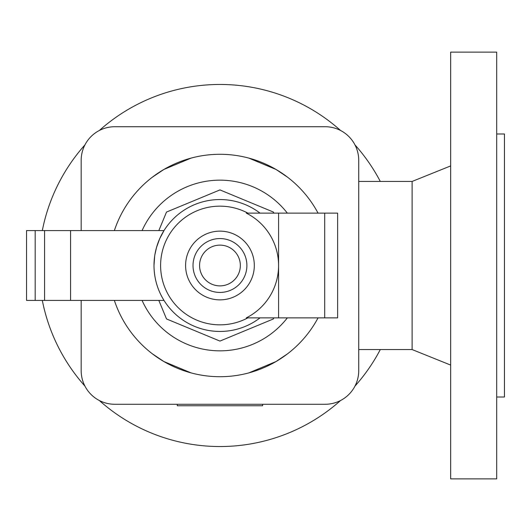 <?xml version="1.0" encoding="UTF-8"?>
<svg xmlns="http://www.w3.org/2000/svg" width="531" height="531" viewBox="0 0 531 531"><rect width="100%" height="100%" fill="white"/><g stroke="black" fill="none" stroke-linecap="round" stroke-linejoin="round"><path stroke-width="0.8" d="M177.281 404.277L177.281 405.757L262.626 405.757L262.626 404.277M380.302 349.557A181.044 181.044 0 0 1 354.973 386.11M340.563 400.513A181.044 181.044 0 0 1 99.343 400.513M84.94 386.11A181.044 181.044 0 0 1 42.314 300.413M358.73 349.557L412.116 349.557L412.116 181.443L450.653 165.924M496.691 265.5L496.691 52.131L450.653 52.131L450.653 478.869L496.691 478.869L496.691 265.5M496.691 397.015L504.45 397.015L504.45 133.985L496.691 133.985M42.314 230.587A181.044 181.044 0 0 1 84.94 144.89M99.343 130.487A181.044 181.044 0 0 1 340.563 130.487M354.973 144.89A181.044 181.044 0 0 1 380.302 181.443M81.177 160.342L81.177 230.587L81.177 160.342A33.619 33.619 0 0 1 114.796 126.723L325.111 126.723L114.796 126.723M81.177 370.658L81.177 300.413L81.177 370.658A33.619 33.619 0 0 0 114.796 404.277L325.111 404.277A33.619 33.619 0 0 0 358.73 370.658L358.73 160.342A33.619 33.619 0 0 0 325.111 126.723M358.73 370.658L358.73 160.342M114.796 404.277L325.111 404.277M248.833 158.105L276.027 169.455L287.623 177.248L276.027 169.455L248.833 158.105M191.08 158.105L163.887 169.455L152.284 177.248L163.887 169.455L191.08 158.105M318.062 213.13A111.211 111.211 0 0 0 114.364 230.587A111.211 111.211 0 0 1 318.062 213.13M152.284 353.752L163.887 361.545L191.08 372.895L163.887 361.545L152.284 353.752M248.833 372.895L276.027 361.545L287.623 353.752L276.027 361.545L248.833 372.895M158.835 300.413L166.508 318.945L219.953 341.088L273.399 318.945L273.843 317.87M273.843 213.13L273.399 212.055L219.953 189.912L166.508 212.055L158.835 230.587M260.037 213.13A65.95 65.95 0 0 0 154.003 265.5A65.95 65.95 0 0 0 260.037 317.87M154.647 256.327L154.003 265.5C154.076 278.085 157.408 289.72 164.006 300.413L26.55 300.413L26.55 230.587L164.006 230.587L159.698 238.698L156.552 247.333L154.926 254.508M246.298 317.87A58.622 58.622 0 0 0 246.298 213.13L278.583 213.13L278.583 317.87L246.298 317.87M246.888 265.5A26.935 26.935 0 0 0 219.953 238.565A26.935 26.935 0 0 0 193.018 265.5A26.935 26.935 0 0 0 219.953 292.435A26.935 26.935 0 0 0 246.888 265.5M240.337 265.5A20.377 20.377 0 0 0 219.953 245.123A20.377 20.377 0 0 0 199.576 265.5A20.377 20.377 0 0 0 219.953 285.877A20.377 20.377 0 0 0 240.337 265.5M324.7 317.87L324.7 213.13L337.63 213.13L337.63 317.87L278.583 317.87M324.7 213.13L278.583 213.13M114.364 300.413A111.211 111.211 0 0 0 318.062 317.87A111.211 111.211 0 0 1 114.364 300.413M287.344 213.13A85.352 85.352 0 0 0 142.076 230.587M142.076 300.413A85.352 85.352 0 0 0 287.344 317.87M70.577 300.413L70.577 230.587M44.571 300.413L44.571 230.587M35.179 300.413L35.179 230.587M185.591 265.5A34.362 34.362 0 0 0 219.953 299.862A34.362 34.362 0 0 0 254.316 265.5A34.362 34.362 0 0 0 219.953 231.138A34.362 34.362 0 0 0 185.591 265.5M247.864 213.13A59.346 59.346 0 0 0 160.608 265.5A59.346 59.346 0 0 0 247.864 317.87M412.116 349.557L450.653 365.076M358.73 181.443L412.116 181.443"/></g></svg>
